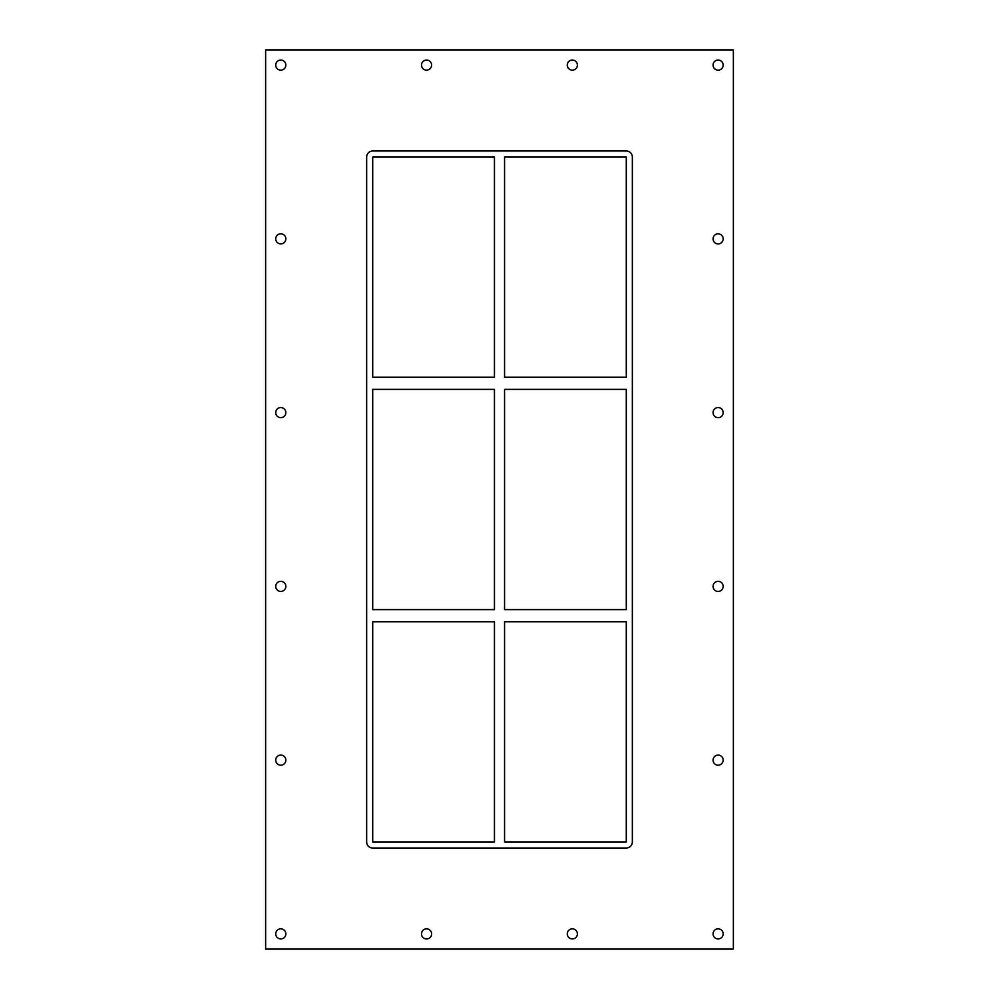 <?xml version="1.0" encoding="UTF-8"?>
<svg xmlns="http://www.w3.org/2000/svg" width="999" height="999" viewBox="0 0 999 999"><rect width="100%" height="100%" fill="white"/><g stroke="black" fill="none" stroke-linecap="round" stroke-linejoin="round"><path stroke-width="0.75" stroke-dasharray="5 3.75" d="M285.839 65.097A5.045 5.045 0 0 0 278.259 60.727A5.045 5.045 0 0 0 278.259 69.48A5.045 5.045 0 0 0 285.839 65.097M723.164 238.861A5.045 5.045 0 0 0 715.584 234.49A5.045 5.045 0 0 0 715.584 243.232A5.045 5.045 0 0 0 723.164 238.861M285.839 238.861A5.045 5.045 0 0 0 278.259 234.49A5.045 5.045 0 0 0 278.259 243.232A5.045 5.045 0 0 0 285.839 238.861M723.164 412.624A5.045 5.045 0 0 0 715.584 408.241A5.045 5.045 0 0 0 715.584 416.995A5.045 5.045 0 0 0 723.164 412.624M285.839 412.624A5.045 5.045 0 0 0 278.259 408.241A5.045 5.045 0 0 0 278.259 416.995A5.045 5.045 0 0 0 285.839 412.624M723.164 586.376A5.045 5.045 0 0 0 715.584 582.005A5.045 5.045 0 0 0 715.584 590.759A5.045 5.045 0 0 0 723.164 586.376M285.839 586.376A5.045 5.045 0 0 0 278.259 582.005A5.045 5.045 0 0 0 278.259 590.759A5.045 5.045 0 0 0 285.839 586.376M723.164 760.139A5.045 5.045 0 0 0 715.584 755.768A5.045 5.045 0 0 0 715.584 764.51A5.045 5.045 0 0 0 723.164 760.139M285.839 760.139A5.045 5.045 0 0 0 278.259 755.768A5.045 5.045 0 0 0 278.259 764.51A5.045 5.045 0 0 0 285.839 760.139M431.618 933.903A5.045 5.045 0 0 0 424.038 929.52A5.045 5.045 0 0 0 424.038 938.273A5.045 5.045 0 0 0 431.618 933.903M431.618 65.097A5.045 5.045 0 0 0 424.038 60.727A5.045 5.045 0 0 0 424.038 69.48A5.045 5.045 0 0 0 431.618 65.097M577.385 933.903A5.045 5.045 0 0 0 569.817 929.52A5.045 5.045 0 0 0 569.817 938.273A5.045 5.045 0 0 0 577.385 933.903M577.385 65.097A5.045 5.045 0 0 0 569.817 60.727A5.045 5.045 0 0 0 569.817 69.48A5.045 5.045 0 0 0 577.385 65.097M723.164 65.097A5.045 5.045 0 0 0 715.584 60.727A5.045 5.045 0 0 0 715.584 69.48A5.045 5.045 0 0 0 723.164 65.097M285.839 933.903A5.045 5.045 0 0 0 278.259 929.52A5.045 5.045 0 0 0 278.259 938.273A5.045 5.045 0 0 0 285.839 933.903M723.164 933.903A5.045 5.045 0 0 0 715.584 929.52A5.045 5.045 0 0 0 715.584 938.273A5.045 5.045 0 0 0 723.164 933.903M626.286 609.615L504.545 609.615L504.545 389.385L626.286 389.385L626.286 609.615M504.545 621.74L626.286 621.74L626.286 841.97L504.545 841.97L504.545 621.74M372.714 621.74L494.455 621.74L494.455 841.97L372.714 841.97L372.714 621.74M494.455 609.615L372.714 609.615L372.714 389.385L494.455 389.385L494.455 609.615M626.286 377.26L504.545 377.26L504.545 157.03L626.286 157.03L626.286 377.26M494.455 377.26L372.714 377.26L372.714 157.03L494.455 157.03L494.455 377.26M372.714 150.974A6.056 6.056 0 0 0 366.658 157.03L366.658 841.97A6.056 6.056 0 0 0 372.714 848.026L626.286 848.026A6.056 6.056 0 0 0 632.342 841.97L632.342 157.03A6.056 6.056 0 0 0 626.286 150.974L372.714 150.974L626.286 150.974A6.056 6.056 0 0 1 632.342 157.03L632.342 841.97A6.056 6.056 0 0 1 626.286 848.026L372.714 848.026A6.056 6.056 0 0 1 366.658 841.97L366.658 157.03A6.056 6.056 0 0 1 372.714 150.974L626.286 150.974A6.056 6.056 0 0 1 632.342 157.03L632.342 841.97A6.056 6.056 0 0 1 626.286 848.026L372.714 848.026A6.056 6.056 0 0 1 366.658 841.97L366.658 157.03A6.056 6.056 0 0 1 372.714 150.974M265.634 949.05L733.366 949.05L733.366 49.95L265.634 49.95L265.634 949.05"/><path stroke-width="1.5" d="M275.736 65.097A5.045 5.045 0 0 1 280.781 60.052A5.045 5.045 0 0 1 285.839 65.097A5.045 5.045 0 0 1 280.781 70.155A5.045 5.045 0 0 1 275.736 65.097M713.061 238.861A5.045 5.045 0 0 1 718.119 233.816A5.045 5.045 0 0 1 723.164 238.861A5.045 5.045 0 0 1 718.119 243.918A5.045 5.045 0 0 1 713.061 238.861M275.736 238.861A5.045 5.045 0 0 1 280.781 233.816A5.045 5.045 0 0 1 285.839 238.861A5.045 5.045 0 0 1 280.781 243.918A5.045 5.045 0 0 1 275.736 238.861M713.061 412.624A5.045 5.045 0 0 1 718.119 407.567A5.045 5.045 0 0 1 723.164 412.624A5.045 5.045 0 0 1 718.119 417.669A5.045 5.045 0 0 1 713.061 412.624M275.736 412.624A5.045 5.045 0 0 1 280.781 407.567A5.045 5.045 0 0 1 285.839 412.624A5.045 5.045 0 0 1 280.781 417.669A5.045 5.045 0 0 1 275.736 412.624M713.061 586.376A5.045 5.045 0 0 1 718.119 581.331A5.045 5.045 0 0 1 723.164 586.376A5.045 5.045 0 0 1 718.119 591.433A5.045 5.045 0 0 1 713.061 586.376M275.736 586.376A5.045 5.045 0 0 1 280.781 581.331A5.045 5.045 0 0 1 285.839 586.376A5.045 5.045 0 0 1 280.781 591.433A5.045 5.045 0 0 1 275.736 586.376M713.061 760.139A5.045 5.045 0 0 1 718.119 755.082A5.045 5.045 0 0 1 723.164 760.139A5.045 5.045 0 0 1 718.119 765.184A5.045 5.045 0 0 1 713.061 760.139M275.736 760.139A5.045 5.045 0 0 1 280.781 755.082A5.045 5.045 0 0 1 285.839 760.139A5.045 5.045 0 0 1 280.781 765.184A5.045 5.045 0 0 1 275.736 760.139M421.516 933.903A5.045 5.045 0 0 1 426.561 928.845A5.045 5.045 0 0 1 431.618 933.903A5.045 5.045 0 0 1 426.561 938.948A5.045 5.045 0 0 1 421.516 933.903M421.516 65.097A5.045 5.045 0 0 1 426.561 60.052A5.045 5.045 0 0 1 431.618 65.097A5.045 5.045 0 0 1 426.561 70.155A5.045 5.045 0 0 1 421.516 65.097M567.282 933.903A5.045 5.045 0 0 1 572.34 928.845A5.045 5.045 0 0 1 577.385 933.903A5.045 5.045 0 0 1 572.34 938.948A5.045 5.045 0 0 1 567.282 933.903M567.282 65.097A5.045 5.045 0 0 1 572.34 60.052A5.045 5.045 0 0 1 577.385 65.097A5.045 5.045 0 0 1 572.34 70.155A5.045 5.045 0 0 1 567.282 65.097M713.061 65.097A5.045 5.045 0 0 1 718.119 60.052A5.045 5.045 0 0 1 723.164 65.097A5.045 5.045 0 0 1 718.119 70.155A5.045 5.045 0 0 1 713.061 65.097M275.736 933.903A5.045 5.045 0 0 1 280.781 928.845A5.045 5.045 0 0 1 285.839 933.903A5.045 5.045 0 0 1 280.781 938.948A5.045 5.045 0 0 1 275.736 933.903M713.061 933.903A5.045 5.045 0 0 1 718.119 928.845A5.045 5.045 0 0 1 723.164 933.903A5.045 5.045 0 0 1 718.119 938.948A5.045 5.045 0 0 1 713.061 933.903M626.286 609.615L504.545 609.615L504.545 389.385L626.286 389.385L626.286 609.615M504.545 621.74L626.286 621.74L626.286 841.97L504.545 841.97L504.545 621.74M372.714 621.74L494.455 621.74L494.455 841.97L372.714 841.97L372.714 621.74M494.455 609.615L372.714 609.615L372.714 389.385L494.455 389.385L494.455 609.615M626.286 377.26L504.545 377.26L504.545 157.03L626.286 157.03L626.286 377.26M494.455 377.26L372.714 377.26L372.714 157.03L494.455 157.03L494.455 377.26M626.286 150.974A6.056 6.056 0 0 1 632.342 157.03L632.342 841.97A6.056 6.056 0 0 1 626.286 848.026L372.714 848.026A6.056 6.056 0 0 1 366.658 841.97L366.658 157.03A6.056 6.056 0 0 1 372.714 150.974L626.286 150.974M265.634 949.05L733.366 949.05L733.366 49.95L265.634 49.95L265.634 949.05"/></g></svg>
